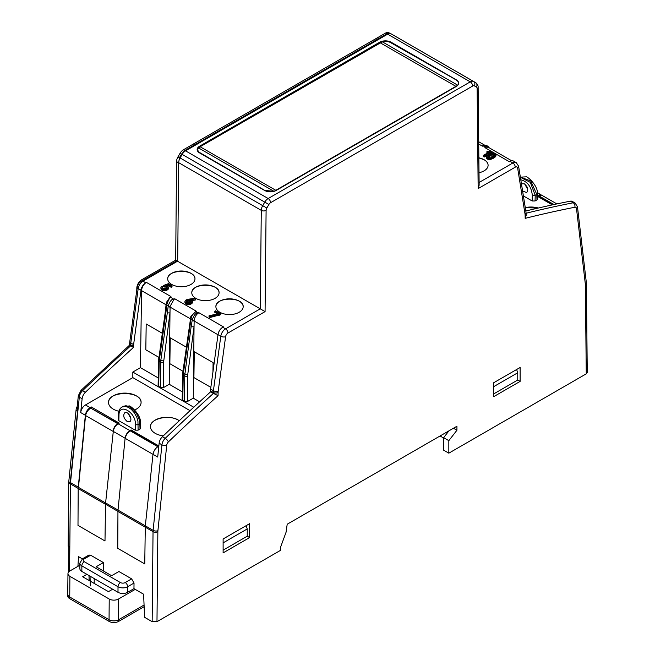 <?xml version="1.0" encoding="UTF-8"?>
<svg xmlns="http://www.w3.org/2000/svg" width="655" height="655" viewBox="0 0 655 655"><rect width="100%" height="100%" fill="white"/><g stroke="black" fill="none" stroke-linecap="round" stroke-linejoin="round"><path stroke-width="0.98" d="M493.608 393.966L517.745 380.031L517.745 372.769L493.608 386.704M223.118 550.135L247.246 536.208L247.246 528.945L223.118 542.872M516.615 369.518L517.745 372.769M246.116 525.687L247.246 528.945M443.648 438.056L440.054 435.976M94.214 583.433L94.214 578.57M79.861 565.216L69.888 570.972A6.558 3.791 0 0 0 67.964 573.624A6.558 3.791 0 0 0 69.888 576.326L109.213 599.03A6.558 3.791 0 0 0 118.489 599.03L135.217 589.377M86.886 574.337L82.677 576.768L108.452 591.653L112.668 589.222M144.141 606.669L118.653 621.382A6.779 3.914 180 0 1 109.057 621.382L69.733 598.678A6.779 3.914 180 0 1 67.743 595.911L67.743 594.241A6.779 3.914 180 0 1 67.743 594.216L67.964 573.624M443.648 437.671L443.664 450.19L448.831 453.17L448.831 440.659L443.648 437.671L448.937 430.851M199.554 146.212L379.622 42.248A8.179 4.724 180 0 1 391.191 42.248L456.257 79.812A8.179 4.724 180 0 1 457.804 85.248L274.027 191.342A8.179 4.724 180 0 1 264.62 190.458L199.554 152.893A8.179 4.724 180 0 1 199.554 146.212A1.359 0.786 60 0 1 200.119 146.745L382.299 41.805L457.804 85.248C459.18 83.259 458.623 81.474 456.117 79.902L390.716 42.665A7.516 4.331 -0.1 0 0 382.299 41.805M198.514 147.907L200.119 146.745L275.878 190.335A1.359 0.786 -120 0 1 276.181 190.458A8.179 4.724 180 0 1 274.027 191.35L264.751 190.384L200.021 152.762A7.516 4.331 -0.1 0 1 198.514 147.907L274.019 191.35M520.119 381.406L493.608 396.709L493.608 382.798L520.119 367.496L520.119 381.406L517.745 380.031M249.62 537.575L249.62 523.664L223.118 538.967L223.118 552.885L249.62 537.575L247.246 536.208M495.827 153.909L493.297 152.893L489.637 153.802L486.632 156.136L486.608 157.11L487.557 158.051L490.079 158.338L492.994 157.323L495.54 155.513L495.827 153.909L509.393 161.76L510.065 161.376A6.812 3.938 -60 0 1 513.471 161.04L516.271 162.653L518.596 166.173A3.406 2.268 170.9 0 1 517.646 168.106A3.406 1.965 120 0 0 515.272 167.164L478.158 188.591L477.135 88.556A3.406 1.965 120 0 0 476.414 87.025L474.351 85.862A3.406 1.965 120 0 0 472.664 86.034L270.572 202.706A3.406 1.965 120 0 0 268.877 204.491L266.814 208.036A3.406 1.965 120 0 0 266.102 210.394L265.07 311.608L227.965 333.035A3.406 1.965 120 0 0 225.59 336.727L218.197 391.174A10.226 5.903 120 0 0 218.099 392.492L218.049 395.669A1776.032 1025.403 120 0 0 168.368 441.928A3.406 1.965 120 0 0 166.73 445.171L157.912 530.689A10.226 5.903 120 0 0 157.855 531.68L156.979 621.677L152.156 621.677L144.591 617.305L143.609 594.224L133.964 588.657L127.643 592.308A6.812 3.938 180 0 1 118.006 592.308L118.006 586.741A3.406 1.965 -60 0 1 120.414 582.565A3.406 1.965 0 0 0 125.236 582.565L131.639 578.873L134.021 583.056L133.964 588.657M586.291 282.149L586.372 283.427A3.406 1.99 179.4 0 1 585.374 284.851A10.226 5.903 120 0 0 585.316 283.934A3.406 2.202 173.3 0 0 586.291 282.149L577.473 206.808L575.106 203.034L572.314 201.412A6.812 3.938 120 0 0 570.407 201.159A1779.447 1027.367 120 0 0 525.809 211.008M198.899 312.705L197.966 313.352L197.81 312.844L198.899 312.705L223.429 326.861L222.757 327.246A6.812 3.938 120 0 0 218.009 334.623L210.615 389.078A13.632 7.868 120 0 0 210.484 390.83L210.468 391.927L218.049 395.669M125.17 438.326L157.708 457.043L159.14 443.198A6.812 3.938 -60 0 1 162.407 436.721A1779.447 1027.367 -60 0 1 210.468 391.927M525.032 214.029A3.406 2.268 170.9 0 0 525.99 212.097L526.161 215.446L525.179 218.344L525.138 215.225A10.226 5.903 120 0 0 525.032 214.029L517.646 168.106M156.979 621.677L280.422 550.405L280.422 547.605L286.063 532.245L287.193 524.237L456.928 426.241L456.928 430.253L448.831 440.659M453.448 428.247L456.928 430.253M162.407 436.721L165.207 438.334A1779.447 1027.367 -60 0 1 213.26 393.54L213.276 392.443A13.632 7.868 -60 0 1 213.415 390.691L220.8 336.236A6.812 3.938 -60 0 1 225.557 328.859L260.281 308.808L261.279 210.361A6.812 3.938 -60 0 1 262.712 205.637L264.776 202.1A6.812 3.938 -60 0 1 268.165 198.539L470.249 81.859A6.812 3.938 -60 0 1 473.639 81.515L475.702 82.677A6.812 3.938 -60 0 1 475.718 82.686C477.438 84.159 478.24 85.641 478.134 87.131L479.141 185.218L478.158 188.591M136.797 290.099L136.821 288.061A6.812 3.938 119.9 0 1 141.636 279.808L175.696 260.141L265.07 311.608M587.257 372.433L586.258 373.833L448.831 453.17M487.991 157.266L491.414 155.096L494.55 155.055M190.834 301.808L188.877 301.063L186.47 302.02M488.491 157.536L487.918 156.283L489.932 154.645L492.625 153.679L494.73 154.146L494.263 155.391L492.2 156.75L488.491 157.536M494.73 154.785L494.73 154.146M494.591 154.998L494.591 153.982M494.476 154.989L494.476 153.884M494.214 154.875L494.214 153.761M493.927 154.793L493.927 153.679M493.608 154.744L493.608 153.638M493.248 154.736L493.248 153.63M492.904 154.76L492.904 153.655M492.625 154.793L492.625 153.679M492.339 154.842L492.339 153.728M492.044 154.907L492.044 153.794M491.733 154.989L491.733 153.884M491.414 155.096L491.414 153.99M491.078 155.219L491.078 154.113M490.734 155.366L490.734 154.261M490.529 155.456L490.529 154.351M490.227 155.603L490.227 154.498M489.932 155.759L489.932 154.645M489.653 155.906L489.653 154.801M489.4 156.054L489.4 154.948M489.162 156.209L489.162 155.104M488.941 156.357L488.941 155.251M488.736 156.512L488.736 155.407M488.548 156.668L488.548 155.554M488.425 156.774L488.425 155.669M488.212 156.987L488.212 155.882M488.041 157.192L488.041 156.086M487.918 157.175L487.918 156.283M487.828 156.995L487.828 156.471M190.106 300.195L191.129 301.308L189.598 302.512L187.355 302.594L186.249 301.431L186.953 300.498L188.877 299.941L190.106 300.195L190.106 301.325M189.811 300.08L189.811 301.21M189.508 300.006L189.508 301.128M189.197 299.957L189.197 301.079M188.877 299.941L188.877 301.063M188.558 299.965L188.558 301.087M188.386 299.99L188.386 301.112M188.05 300.055L188.05 301.185M187.739 300.146L187.739 301.267M187.453 300.244L187.453 301.365M187.191 300.367L187.191 301.488M186.953 300.498L186.953 301.619M186.888 300.539L186.888 301.66M186.659 300.71L186.659 301.832M186.487 300.882L186.487 302.004M186.356 301.054L186.356 301.873M186.282 301.235L186.282 301.685M191.006 300.899L191.006 301.611M190.867 300.719L190.867 301.767M190.703 300.555L190.703 301.677M190.499 300.408L190.499 301.529M190.253 300.268L190.253 301.39M118.228 419.83L118.399 414.14C118.547 410.816 119.742 408.45 121.986 407.033L125.08 406.37L128.315 407.312L131.27 409.359L134.291 412.74L136.789 417.26L137.943 421.05L138.107 430.163L140.031 429.05L139.777 422.377L138.917 418.651L136.846 414.189L133.784 410.153L129.936 407.05L126.038 405.74L123.214 406.321L128.937 406.018C129.543 404.675 141.12 414.41 140.465 422.68L140.629 428.182M127.135 421.468L129.731 421.697C133.252 419.953 128.077 410.562 124.794 412.74C122.853 415.409 123.631 418.316 127.135 421.468M128.069 413.444L130.787 418.152M190.048 410.66L132.826 377.616L132.826 372.056L140.432 367.66L141.586 290.648A6.812 3.938 -60 0 1 146.409 282.395L170.93 296.559L170.693 297.19C169.514 297.894 168.188 300.498 166.706 305.009L166.002 311.837A2.047 0.974 -172 0 1 165.404 311.019L158.592 360.373L158.109 385.828L160.442 387.686L160.835 360.34L168.245 305.893C169.792 301.423 171.626 299.114 173.755 298.958L174.852 298.819L173.919 299.466L170.693 297.19A2.047 1.629 -158 0 0 169.997 297.198L166.607 302.119L166.141 304.076A2.047 0.95 -172.9 0 0 166.1 304.215L166.034 304.976A2.047 0.86 -176.3 0 1 166.092 304.796M166.002 311.837L159.19 361.216A2.047 1.163 -178.9 0 1 158.592 360.373M197.966 313.352C196.148 314.719 194.871 317.02 194.15 320.246L194.044 326.657A2.047 0.958 -172.5 0 1 191.178 326.37L192.292 319.779C193.839 315.309 195.681 313 197.81 312.844L195.755 311.657C193.2 313.352 191.612 315.808 190.99 319.026L183.384 373.35L183.244 375.102L184.759 375.978L184.882 374.218L183.384 373.35A2.047 0.974 -172 0 1 182.786 372.531L182.164 399.714L184.489 401.572L184.759 375.978A2.047 1.154 -179.4 0 0 187.649 376.003L187.387 401.572L184.489 401.572M520.348 177.047L530.722 180.985L536.805 194.404A2.047 1.22 -1.8 0 0 537.411 193.512C538.082 185.422 526.767 175.638 525.899 176.858L520.152 177.153M523.386 195.919L532.155 200.987L535.053 200.987L535.217 195.321L530.337 182.377L520.389 177.3M525.015 184.268L527.733 188.976M522.6 191.055L526.677 192.529C528.626 189.86 527.84 186.953 524.336 183.801L521.437 183.793M490.963 151.215L487.754 151.149L486.902 151.641L489.498 151.854L483.316 155.415L484.217 155.939L491.913 151.485L490.963 151.215M191.276 299.99L190.335 299.597L195.231 298.967L194.191 298.369L187.224 299.401L185.529 300.309L184.947 301.627L187.019 303.265L190.048 303.281L192.333 301.767L191.276 299.99M162.112 287.668L162.636 286.694L161.597 286.358L160.884 287.578L162.243 289.076L165.568 289.453L167.59 288.626L168.54 287.34L167.713 286.088L165.903 285.383L168.31 284.524L171.209 286.194L172.028 285.727L168.45 283.656L163.684 285.408L166.951 286.669L167.172 287.422L166.493 288.184L163.816 288.74L162.112 287.668M220.498 313.589L215.642 310.789L214.824 311.264L218.729 313.516L209.019 315.825L210.018 316.398L220.498 313.589L220.498 314.719L210.018 317.519L209.019 316.946L209.019 315.825M132.826 377.616L85.478 404.954A6.812 3.938 120 0 0 80.696 412.576L82.121 398.731A6.812 3.938 -60 0 1 85.396 392.255A1779.447 1027.367 -60 0 1 133.448 347.461L130.656 345.848C129.33 345.013 129.322 344.8 130.623 345.193M146.409 282.395L145.746 282.78A6.812 3.938 120 0 0 140.989 290.157L133.604 344.612A13.632 7.868 120 0 0 133.464 346.364L133.448 347.461M482.694 145.623L483.627 145.058L486.46 145.459L484.389 145.238L482.391 146.171L482.694 145.623A2.047 1.179 60 0 1 483.054 145.778L485.109 146.966A2.047 1.629 22 0 1 485.805 147.17L488.286 147.269L511.67 160.762M173.919 299.466L170.103 306.36L169.997 312.771L163.603 362.117L163.332 387.686L169.227 384.28L169.997 312.771A2.047 0.958 -172.5 0 1 167.123 312.484M194.15 320.246A2.047 0.982 -171.7 0 1 192.292 319.779L190.99 319.026A2.047 0.974 -172 0 1 190.392 318.199A2.047 0.974 -172 0 1 190.425 318.068L190.867 316.357L195.755 311.657A2.047 1.179 -120 0 0 195.386 311.502M131.639 578.873L118.899 571.52L111.637 575.712L96.146 566.763L103.408 562.571L103.326 570.914M134.021 583.056L127.643 586.741A6.812 3.938 180 0 1 118.006 586.741L81.859 565.871L81.859 571.438A6.812 3.938 180 0 1 79.861 568.655L79.861 563.087L82.563 558.748A3.406 1.965 60 0 1 84.266 558.911A3.406 1.965 0 0 0 84.266 561.695L120.414 582.565M81.859 571.438L118.006 592.308M140.432 367.66L158.264 377.951M146.196 323.979L162.284 333.272L146.196 323.988L145.811 349.803L146.196 323.979M158.911 357.368L145.803 349.803L158.911 357.368M476.414 87.025A3.406 2.784 119.4 0 0 475.702 82.677L393.09 34.977A3.406 2.784 -60.6 0 0 393.074 34.969L391.027 33.814A6.812 3.938 120 0 0 387.645 34.166L185.553 150.846A6.812 3.938 120 0 0 182.164 154.408L180.109 157.945A6.812 3.938 120 0 0 178.676 162.751L177.677 261.116L142.946 281.167A6.812 3.938 120 0 0 138.197 288.544L130.803 342.999A13.632 7.868 120 0 0 130.672 344.751A3.406 1.932 -179.2 0 1 129.674 343.359L129.649 345.07L80.999 390.388A3.406 1.253 -133.8 0 1 82.595 390.642A6.812 3.938 120 0 0 79.32 397.118L82.121 398.731M138.107 430.163L135.217 430.163L118.825 420.698L118.997 414.975A2.047 1.138 1.7 0 1 118.399 414.14M140.629 428.19L140.031 429.05M118.228 419.847L118.825 420.698M163.332 387.686L160.442 387.686M491.111 151.199L484.872 147.604L485.936 146.261L487.86 146.253L486.46 145.443M520.791 179.806C527.463 181.468 531.311 186.626 532.327 195.264A2.047 1.138 -178.3 0 0 535.217 195.321L536.805 194.404L536.977 199.873L535.053 200.987M536.977 199.873L537.575 199.022M486.534 158.011L486.608 157.11M486.608 158.215L486.722 157.323M486.722 158.428L486.771 157.405M486.771 158.518L486.919 157.601M486.919 158.707L487.091 157.773M487.091 158.878L487.312 157.921M487.312 159.026L487.557 158.051M487.557 159.157L487.836 158.166M487.836 159.271L488.155 158.256M488.155 159.361L488.368 158.297M488.368 159.402L488.695 158.346M488.695 159.46L489.031 158.379M489.031 159.493L489.375 158.387M489.375 159.493L489.727 158.371M489.727 159.484L490.079 158.338M490.079 159.443L490.439 158.281M490.439 159.386L490.587 158.248M490.587 159.353L490.865 158.174M490.865 159.28L491.152 158.084M491.152 159.19L491.447 157.986M491.447 159.099L491.741 157.88M491.741 158.985L492.044 157.757M492.044 158.862L492.355 157.626M492.355 158.731L492.666 157.478M492.666 158.584L492.994 157.323M492.994 158.428L493.24 157.184M493.24 158.297L493.51 157.028M493.51 158.142L493.78 156.873M493.78 157.986L494.026 156.717M494.026 157.822L494.263 156.561M494.263 157.675L494.492 156.414M494.492 157.519L494.705 156.258M494.705 157.364L494.91 156.103M494.91 157.208L495.098 155.956M495.098 157.061L495.172 155.89M495.172 156.995L495.368 155.702M495.368 156.807L495.54 155.513M495.54 156.627L495.679 155.325M495.679 156.439L495.802 155.137M495.802 156.242L495.892 154.948M495.892 156.054L495.958 154.752M495.958 155.857L495.991 154.555M495.991 155.661L495.999 154.514M483.316 155.415L483.316 156.529L484.217 157.044L484.217 155.939M484.217 157.044L487.443 155.178M490.48 153.426L491.913 152.599L491.913 151.485M487.033 151.665L486.902 152.754L486.902 151.641M487.033 152.771L487.41 151.714M487.787 152.836L487.787 151.755M488.147 152.631L488.147 151.788M488.499 152.427L488.499 151.813M484.872 147.604L485.805 147.17M186.429 303.036L186.429 304.166L185.357 303.437L184.906 301.439M186.249 302.946L186.249 304.076M186.724 303.167L186.429 304.166M187.019 303.265L186.724 304.288M187.314 303.355L187.019 304.395M187.625 303.412L187.314 304.477M187.928 303.453L187.625 304.534M188.247 303.47L187.928 304.575M188.353 303.478L188.247 304.6M188.706 303.47L188.353 304.6M189.049 303.453L188.706 304.591M189.377 303.412L189.049 304.575M189.704 303.363L189.377 304.534M190.016 303.29L189.704 304.485M190.343 303.183L190.343 304.305L190.048 303.281M190.63 303.069L190.343 304.305M190.9 302.954L190.63 304.198M191.17 302.823L190.9 304.076M191.424 302.684L191.17 303.953M191.596 302.561L191.424 303.814M191.8 302.397L191.596 303.683M191.98 302.233L191.8 303.519M192.144 302.053L191.98 303.355M192.283 301.873L192.144 303.183M192.333 301.767L192.283 302.995M192.365 301.595L192.333 302.888M192.374 301.406L192.365 302.716M195.231 298.967L195.231 300.088L192.005 300.506M184.947 301.627L184.947 302.749M185.021 301.824L185.021 302.946M185.095 301.98L185.095 303.101M185.209 302.151L185.209 303.273M185.357 302.315L185.357 303.437M185.529 302.479L185.529 303.601M185.733 302.643L185.733 303.764M185.979 302.798L185.979 303.92M162.284 287.119L162.284 288.02M162.178 287.316L162.178 287.881M162.44 286.915L162.374 288.118M162.636 286.694L162.44 288.036M160.958 287.897L160.917 288.863M161.048 288.094L160.958 289.027M161.163 288.282L161.048 289.215M161.31 288.454L161.163 289.404M161.482 288.609L161.31 289.575M161.687 288.765L161.482 289.739M161.728 288.79L161.687 289.887M161.982 288.937L161.728 289.919M162.243 289.076L161.982 290.067M162.514 289.191L162.243 290.198M162.8 289.289L162.514 290.312M163.095 289.363L162.8 290.411M163.169 289.387L163.095 290.493M163.496 289.461L163.169 290.509M163.824 289.51L163.496 290.583M164.159 289.543L163.824 290.632M164.585 289.551L164.159 290.664M164.913 289.543L164.585 290.673M165.232 289.51L164.913 290.664M165.568 289.453L165.232 290.632M165.977 289.346L165.568 290.574M166.288 289.256L165.977 290.468M166.583 289.15L166.288 290.378M166.861 289.043L166.583 290.271M167.131 288.921L166.861 290.165M167.361 288.781L167.131 290.042M167.59 288.626L167.361 289.903M167.795 288.478L167.59 289.756M167.991 288.315L167.795 289.6M168.106 288.175L167.991 289.445M168.245 287.995L168.106 289.297M168.368 287.807L168.245 289.125M168.491 287.61L168.368 288.937M168.515 287.529L168.491 288.732M168.54 287.34L168.515 288.65M166.73 285.113L166.73 285.605M167.32 284.9L167.32 285.842M167.967 284.655L167.967 285.776L167.32 286.03M168.31 284.524L167.967 285.776M171.209 286.194L171.209 287.316L168.31 285.645M172.028 285.727L172.028 286.849L171.209 287.316M163.684 285.408L163.684 286.538L164.364 287.037L164.364 285.907M164.675 285.891L164.364 287.037M165.019 285.899L164.675 287.013M165.338 285.932L165.019 287.021M165.649 285.998L165.338 287.062M165.952 286.096L165.649 287.119M166.018 286.112L165.952 287.218M166.313 286.235L166.018 287.234M166.566 286.366L166.313 287.357M166.779 286.513L166.566 287.488M166.951 286.669L166.779 287.635M167.082 286.841L167.082 287.61M167.164 287.029L167.164 287.455M217.19 313.753L214.824 312.386L214.824 311.264M210.018 316.398L210.018 317.519M210.247 316.308L210.247 317.429M210.795 316.111L210.795 317.233M211.074 316.013L211.074 317.135M211.639 315.816L211.639 316.946M211.925 315.726L211.925 316.848M212.212 315.636L212.212 316.758M212.801 315.464L212.801 316.586M213.399 315.292L213.399 316.414M213.71 315.211L213.71 316.332M214.013 315.129L214.013 316.25M214.644 314.973L214.644 316.095M214.963 314.899L214.963 316.021M215.601 314.752L215.601 315.882M215.929 314.687L215.929 315.808M216.928 314.49L216.928 315.612M217.263 314.425L217.263 315.546M217.951 314.31L217.951 315.432M219.007 314.138L219.007 315.26M219.359 314.089L219.359 315.211M219.728 314.04L219.728 315.161M170.93 296.559L169.997 297.198M193.749 407.23L132.826 372.056M82.563 558.748L88.957 555.055L90.668 555.219L103.408 562.571M191.178 326.37L184.882 374.218A2.047 0.958 -172.5 0 0 187.756 374.504L194.044 326.657L193.282 398.166L187.387 401.572M77.904 566.346L78.543 556.66L82.366 558.862M527.406 187.739L526.743 187.936M553.041 204.745L538.697 196.271L537.984 196.623L539.319 194.822L541.611 195.133M78.477 487.295L85.584 415.385C86.37 412.265 88.073 409.834 90.701 408.114L117.933 423.425L119.259 423.114L118.097 423.785C115.452 425.562 113.855 428.1 113.299 431.399L105.594 502.942M117.949 511.391L105.52 504.211A13.632 7.835 120.2 0 1 105.602 502.934L118.023 510.073L125.105 438.236C125.645 434.912 127.234 432.365 129.87 430.589L131.041 429.909L130.705 430.63L158.838 446.104M118.858 411.242A16.277 9.399 180 0 1 113.299 409.146A16.277 9.399 180 0 1 108.534 402.498A16.277 9.399 180 0 1 124.81 393.098A16.277 9.399 180 0 1 141.087 402.498A16.277 9.399 180 0 1 134.701 409.964M141.087 402.547C141.767 390.568 107.895 390.585 108.534 402.563M150.47 426.733C149.815 418.308 170.456 414.009 179.265 420.731A16.277 9.399 0 0 0 161.228 417.865A16.277 9.399 0 0 0 150.47 426.708A16.277 9.399 0 0 0 155.235 433.348A16.277 9.399 0 0 0 163.275 435.886M78.322 395.743A3.406 1.703 -174.1 0 0 79.32 397.118L70.511 482.637A13.632 7.868 120 0 0 70.429 484.037L69.815 547.171L68.177 546.229L68.693 483.112A13.632 7.885 119.9 0 1 68.767 481.802L70.224 482.637L77.609 410.955L77.208 406.542L78.322 395.735L80.999 390.388M70.224 482.637L70.363 484.037M77.2 406.681L77.224 406.395A6.812 3.938 119.9 0 0 76.062 410.071L77.609 410.955M125.252 438.318C125.907 435.092 127.578 432.611 130.271 430.875L130.705 430.63M158.592 446.145L157.708 446.661A2.047 1.179 -120 0 1 157.855 446.743L158.723 447.242M80.696 412.576L85.346 415.262C85.887 411.954 87.475 409.408 90.112 407.631L91.274 406.952L90.775 408.065M117.933 423.425L117.622 423.605C115.043 425.39 113.544 427.961 113.135 431.309M525.269 207.61A16.277 9.399 180 0 1 538.353 208.028M538.271 208.044L525.277 207.668M538.697 196.271L538.975 195.689L541.554 195.1L556.897 203.926M537.452 194.969L538.426 195.534A2.047 1.605 26.1 0 1 538.975 195.689M182.311 391.837L169.227 384.28M199.619 401.826L193.282 398.166M478.854 157.871L484.11 159.746C486.706 161.294 488.032 163.144 488.098 165.289A13.632 7.868 180 0 1 479.01 172.707M478.854 157.83A13.632 7.868 180 0 1 484.11 159.722A13.632 7.868 180 0 1 488.098 165.289M171.7 284.434A13.632 7.868 0 0 0 186.552 286.145A13.632 7.868 0 0 0 194.969 278.874A13.632 7.868 0 0 0 181.337 270.998A13.632 7.868 0 0 0 167.705 278.874A13.632 7.868 0 0 0 171.7 284.434M194.969 278.924C195.509 268.91 167.197 268.927 167.705 278.94M195.796 298.352A13.632 7.868 0 0 0 210.656 300.055A13.632 7.868 0 0 0 219.065 292.785A13.632 7.868 0 0 0 205.433 284.917A13.632 7.868 0 0 0 191.8 292.785A13.632 7.868 0 0 0 195.796 298.352M219.065 292.818C219.662 282.772 191.244 282.788 191.8 292.826M219.892 312.263A13.632 7.868 0 0 0 234.752 313.966A13.632 7.868 0 0 0 243.169 306.696A13.632 7.868 0 0 0 229.537 298.827A13.632 7.868 0 0 0 215.904 306.696A13.632 7.868 0 0 0 219.892 312.263M243.169 306.704C243.807 296.633 215.29 296.641 215.904 306.72M176.866 260.813L142.012 280.848C139.359 282.174 137.755 284.335 137.19 287.316L136.797 290.231M270.572 202.706A3.406 1.965 60 0 0 268.165 198.539L185.553 150.846A3.406 1.965 -120 0 0 184.743 150.535L181.517 154.113L179.454 157.65L178.618 162.751M175.696 260.141L176.547 161.605A6.812 3.938 119.9 0 1 177.972 156.881L180.035 153.335A6.812 3.938 119.9 0 1 183.416 149.774L376.355 38.383L377.681 39.144L386.949 33.798L389.398 33.258M377.681 39.144L184.743 150.535L183.416 149.774M376.355 38.383L385.508 33.102L386.835 33.864A3.406 1.965 -120 0 1 387.645 34.166L470.249 81.859A3.406 1.965 60 0 1 472.664 86.034M390.052 33.405L388.898 32.75A6.812 3.938 119.9 0 0 385.508 33.102M68.767 481.802L76.062 410.071M174.852 298.819L196.418 311.272M118.489 599.03L118.653 619.712L144.067 605.04M69.888 576.326L69.733 597.008L109.057 619.712L109.213 599.03M109.057 621.382L109.057 619.712A6.779 3.914 0 0 0 118.653 619.712L118.653 621.382M69.733 598.678L69.733 597.008A6.779 3.914 180 0 1 67.743 594.241M89.129 580.494L88.982 575.548M379.622 42.248A1.359 0.786 60 0 1 380.187 42.788L455.945 86.37A1.359 0.786 -120 0 1 456.257 86.493L276.181 190.458M457.804 85.248A8.179 4.724 180 0 1 456.257 86.493M526.112 213.235A1779.447 1027.367 -60 0 1 573.207 202.78A3.406 2.481 78.8 0 1 574.861 207.242A1776.032 1025.403 120 0 0 525.179 218.344M570.407 201.159L573.207 202.78A6.812 3.938 -60 0 1 575.115 203.034M218.099 392.492A3.406 1.932 0.8 0 1 213.276 392.443L210.484 390.83M218.197 391.174A3.406 1.613 7.7 0 1 213.415 390.691L210.615 389.078M225.59 336.727A3.406 1.613 7.7 0 1 220.8 336.236L218.009 334.623M152.156 621.677L153.041 531.647A13.632 7.868 -60 0 1 153.114 530.329L161.932 444.81A6.812 3.938 -60 0 1 165.207 438.334A3.406 1.253 46.2 0 1 168.368 441.928M159.14 443.198L161.932 444.81A3.406 1.703 5.9 0 0 166.73 445.171M222.757 327.246L225.557 328.859A3.406 1.965 60 0 1 227.965 333.035M479.108 182.475L512.857 162.989A6.812 3.938 -60 0 1 516.271 162.653M510.065 161.376L512.857 162.989A3.406 1.965 60 0 1 515.272 167.164M526.129 213.784A3.406 1.998 179.1 0 1 525.138 215.225M577.473 206.816A3.406 2.202 173.3 0 1 576.498 208.593A3.406 1.965 120 0 0 574.861 207.242M585.316 283.934L576.498 208.593M118.023 510.13L153.114 530.329A3.406 1.703 5.9 0 0 157.912 530.689M145.361 525.859A13.632 7.844 120.2 0 0 145.279 527.169L153.041 531.647A3.406 1.949 0.6 0 0 157.855 531.68M478.134 87.131A3.406 1.99 179.4 0 1 477.135 88.556M389.43 33.266L391.01 33.806A3.406 2.784 -60.6 0 1 391.027 33.814L473.639 81.515A3.406 2.784 119.4 0 1 474.351 85.862M181.55 154.048L268.877 204.491M179.486 157.593L266.814 208.036M178.643 162.653L261.279 210.361A3.406 1.94 0.6 0 0 266.102 210.394M586.258 373.833L585.374 284.851M135.217 430.163L135.38 424.44A2.047 1.138 -178.3 0 0 138.27 424.497L139.867 423.58A2.047 1.22 -1.8 0 0 140.465 422.688M135.38 424.44C136.15 412.306 118.964 402.383 118.997 414.975M163.709 360.618A2.047 0.958 -172.5 0 1 160.835 360.34L159.337 359.472A2.047 0.974 -172 0 1 158.731 358.645M163.603 362.117A2.047 1.154 -179.4 0 1 160.704 362.092L159.19 361.216L158.707 386.687M170.103 306.36A2.047 0.982 -171.7 0 1 168.245 305.893L166.706 305.009A2.047 0.95 -172.9 0 1 166.1 304.215L166.607 302.119M166.648 305.648A2.047 0.86 -176.3 0 1 166.034 304.976L165.404 311.01M133.464 346.364L130.672 344.751L130.656 345.848A1779.447 1027.367 120 0 0 82.595 390.642L85.396 392.255M127.643 592.308L127.643 586.741A3.406 1.965 -120 0 0 125.236 582.565M79.861 563.087A6.812 3.938 180 0 0 81.859 565.871A3.406 1.965 -60 0 1 84.266 561.695M187.756 374.504L187.649 376.003M182.761 400.573L183.244 375.102A2.047 1.163 -178.9 0 1 182.647 374.259M190.31 318.772L170.054 307.08A2.047 1.064 -168 0 1 168.13 306.507M136.96 288.921L129.805 341.632A3.406 1.613 -172.3 0 0 130.803 342.999L133.604 344.612M166.043 304.772L141.586 290.648M217.992 334.754L194.109 320.966A2.047 1.064 -168 0 1 192.177 320.393M532.327 195.264L532.155 200.987M482.391 146.171L478.715 144.043M210.517 316.209L210.517 317.331M211.352 315.915L211.352 317.036M213.104 315.374L213.104 316.496M214.332 315.047L214.332 316.177M215.282 314.826L215.282 315.947M216.265 314.621L216.265 315.743M216.592 314.556L216.592 315.677M218.303 314.253L218.303 315.374M90.668 555.219L84.266 558.911M85.478 404.954L90.112 407.631A2.047 1.179 -120 0 1 90.701 408.114L117.622 423.605A2.047 1.179 -120 0 1 118.097 423.785L129.87 430.589A2.047 1.179 -120 0 1 130.271 430.875L157.708 446.661M125.17 438.26L113.217 431.358M70.232 482.465A3.406 1.703 -174.1 0 0 70.511 482.637L78.354 487.173M78.256 487.181L85.346 415.262A2.047 1.015 -174.4 0 0 85.584 415.385M137.19 287.316A3.406 1.613 -172.3 0 0 138.197 288.544L140.989 290.157M142.012 280.848A3.406 1.965 -120 0 1 142.946 281.167L145.746 282.78M158.829 446.178L157.855 446.743C155.21 448.511 153.606 451.049 153.057 454.357M68.693 483.112L70.404 484.102L70.421 482.588M69.815 547.171L69.577 571.168M70.404 483.939L78.199 488.433M105.52 504.244L104.996 540.973L77.994 525.384L78.191 488.491A13.632 7.901 -60.2 0 1 78.264 487.173M145.279 527.169L144.755 563.93L117.753 548.341L117.949 511.416A13.632 7.901 -60.2 0 1 118.023 510.098M145.312 525.826L153.008 454.333M131.041 429.909L158.854 445.965M119.259 423.114L91.274 406.952M537.984 196.623L552.321 204.9M182.958 371.254L169.858 363.689L170.243 337.865L186.331 347.158M210.853 387.359L193.905 377.575L194.298 351.751L213.088 362.608L212.949 371.876M199.554 152.893A1.359 0.786 -60 0 1 200.021 152.762M391.191 42.248A1.359 0.786 120 0 0 390.716 42.665M391.01 33.806L393.074 34.969A3.406 2.784 -60.6 0 0 393.049 34.961M494.247 153.008L491.913 151.665M141.636 279.808L142.806 280.479M176.547 161.605L178.643 162.808M177.972 156.881L179.421 157.716M180.035 153.335L181.484 154.171M192.57 144.485L193.896 145.254M194.429 143.478L195.624 144.166M374.496 39.513L375.692 40.201M388.898 32.75L390.012 33.389M85.559 415.532L113.217 431.449M78.354 487.312L105.602 502.991M78.199 488.581L105.52 504.301M117.949 511.449L145.279 527.177M538.877 195.853L553.983 204.548M90.324 585.922L90.038 576.154M525.99 212.097L518.596 166.173M586.372 283.427L587.257 372.425M123.214 406.321L122.01 407.017M190.867 316.357L182.786 372.531M489.293 147.842L487.86 146.253M537.575 199.005L537.411 193.512M484.307 144.968L478.69 141.726M541.931 195.386L537.346 192.603M129.805 341.632L129.674 343.359M68.554 572.077L68.808 546.597M393.074 34.969L475.718 82.686M525.506 185.864L526.947 186.7"/></g></svg>
